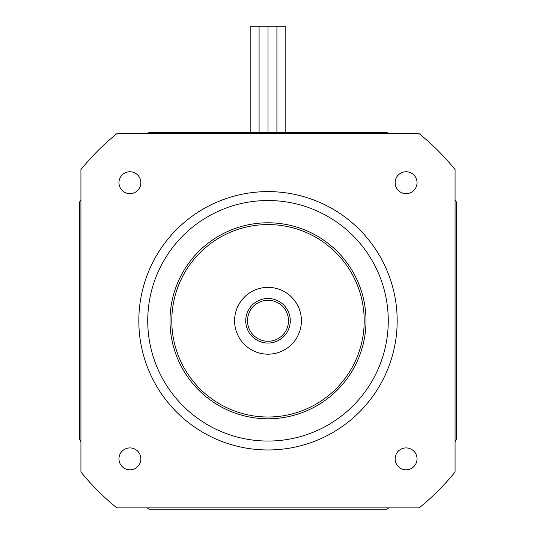 <?xml version="1.0" encoding="UTF-8"?>
<svg xmlns="http://www.w3.org/2000/svg" width="536" height="536" viewBox="0 0 536 536"><rect width="100%" height="100%" fill="white"/><g stroke="black" fill="none" stroke-linecap="round" stroke-linejoin="round"><path stroke-width="0.8" d="M140.868 458.87A10.955 10.955 0 0 1 124.439 468.35A10.955 10.955 0 0 1 124.439 449.382A10.955 10.955 0 0 1 140.868 458.87M417.035 182.702A10.955 10.955 0 0 1 400.606 192.183A10.955 10.955 0 0 1 400.606 173.215A10.955 10.955 0 0 1 417.035 182.702M417.035 458.87A10.955 10.955 0 0 1 400.606 468.35A10.955 10.955 0 0 1 400.606 449.382A10.955 10.955 0 0 1 417.035 458.87M140.868 182.702A10.955 10.955 0 0 1 124.439 192.183A10.955 10.955 0 0 1 124.439 173.215A10.955 10.955 0 0 1 140.868 182.702M455.077 169.597L455.077 471.968A240.53 240.53 0 0 1 419.185 507.867L116.815 507.867A240.53 240.53 0 0 1 80.923 471.968L80.923 169.597A240.53 240.53 0 0 1 116.815 133.705L419.185 133.705A240.53 240.53 0 0 1 455.077 169.597M388.265 320.783A120.265 120.265 0 0 0 207.868 216.631A120.265 120.265 0 0 0 207.868 424.934A120.265 120.265 0 0 0 388.265 320.783M397.176 320.783A129.176 129.176 0 0 0 203.412 208.913A129.176 129.176 0 0 0 203.412 432.653A129.176 129.176 0 0 0 397.176 320.783M364.212 320.783A96.212 96.212 0 0 1 219.894 404.104A96.212 96.212 0 0 1 219.894 237.461A96.212 96.212 0 0 1 364.212 320.783M365.994 320.783A97.994 97.994 0 0 0 219.003 235.92A97.994 97.994 0 0 0 219.003 405.652A97.994 97.994 0 0 0 365.994 320.783M301.406 320.783A33.406 33.406 0 0 1 251.297 349.713A33.406 33.406 0 0 1 251.297 291.852A33.406 33.406 0 0 1 301.406 320.783M245.729 320.783A22.271 22.271 0 0 0 279.135 340.072A22.271 22.271 0 0 0 279.135 301.493A22.271 22.271 0 0 0 245.729 320.783M249.334 329.225A20.489 20.489 0 0 1 270.023 300.395A20.489 20.489 0 0 1 284.65 332.729A20.489 20.489 0 0 1 249.334 329.225M247.706 329.962A22.271 22.271 0 0 0 286.097 333.767A22.271 22.271 0 0 0 270.198 298.619A22.271 22.271 0 0 0 247.706 329.962M250.185 132.365L250.185 26.8L268 26.8L268 132.365L268 26.8L276.911 26.8L276.911 132.365L276.911 26.8L285.815 26.8L285.815 132.365M259.089 26.8L259.089 132.365L259.089 26.8M455.077 199.941A222.715 222.715 0 0 1 456.417 202.039L456.417 439.533A222.715 222.715 0 0 1 455.077 441.624M388.841 507.867A222.715 222.715 0 0 1 386.751 509.2L149.249 509.2A222.715 222.715 0 0 1 147.159 507.867M80.923 441.624A222.715 222.715 0 0 1 79.583 439.533L79.583 202.039A222.715 222.715 0 0 1 80.923 199.941M147.159 133.705A222.715 222.715 0 0 1 149.249 132.365L386.751 132.365A222.715 222.715 0 0 1 388.841 133.705"/></g></svg>
